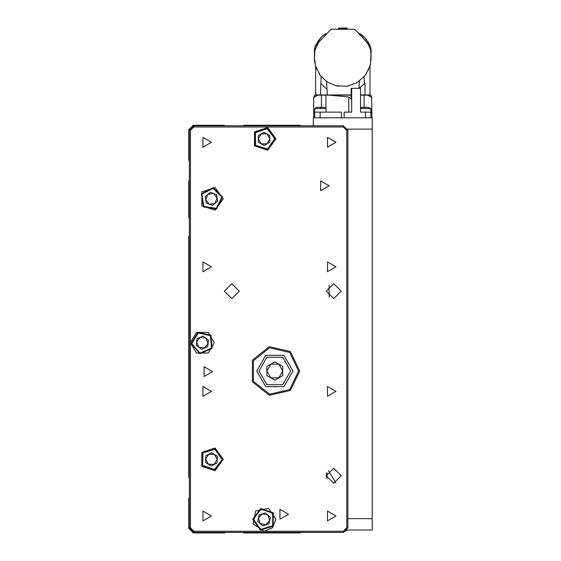 <?xml version="1.0" encoding="UTF-8"?>
<svg xmlns="http://www.w3.org/2000/svg" width="561" height="561" viewBox="0 0 561 561"><rect width="100%" height="100%" fill="white"/><g stroke="black" fill="none" stroke-linecap="round" stroke-linejoin="round"><path stroke-width="0.84" d="M313.34 125.839L313.34 117.796L372.224 117.796L372.224 129.121L347.708 129.121M347.876 518.673L372.224 518.673L372.224 529.998L347.336 529.998L343.346 532.382L193.868 532.375L189.338 527.845L189.338 130.369L193.868 125.839L343.346 125.839L347.876 130.369L347.876 527.845L343.346 532.375L301.25 532.382L299.749 532.95L243.355 532.95L243.355 532.375L224.786 532.382L224.786 532.95L193.307 532.95L188.776 528.42L188.776 498.07L189.338 497.502M326.025 108.568L314.7 108.568L314.7 112.137L326.025 112.137L326.025 108.568L324.083 107.382L320.359 107.382L320.359 108.568M365.463 117.796L365.463 112.137L370.87 112.137L370.87 108.568L360.485 108.568M360.485 95.146L370.835 95.146L371.887 97.397L367.644 95.202M318.024 95.146L313.676 97.397L314.728 95.146L350.821 95.146L351.677 99.465L351.677 88.358L351.102 88.358L351.151 95.146L351.102 88.358M341.425 117.796L341.425 112.137L313.676 112.137L313.676 117.796M371.592 97.249L371.887 112.137L370.856 112.137L370.856 117.796M370.87 108.568L368.921 107.382L365.204 107.382L365.204 108.568M299.749 371.003L290.374 351.53L269.294 346.719L252.394 360.197L252.394 381.817L269.294 395.295L290.374 390.484L299.749 371.003M298.62 371.003L289.665 352.413L269.546 347.82L253.411 360.688L253.411 381.326L269.546 394.194L289.665 389.6L298.62 371.003M292.954 371.003L283.894 386.697L265.781 386.697L256.721 371.003L265.781 355.316L283.894 355.316L292.954 371.003L283.894 386.697L265.781 386.697L256.721 371.003L265.781 355.316L283.894 355.316L292.954 371.003M290.689 371.003L282.765 357.28L266.91 357.28L258.986 371.003L266.91 384.734L282.765 384.734L290.689 371.003M223.313 459.333L215.094 448.029L201.806 452.348L201.806 466.324L215.094 470.644L223.313 459.333M223.313 198.882L215.094 187.57L201.806 191.89L201.806 205.866L215.094 210.186L223.313 198.882M275.97 138.869L267.751 127.557L254.463 131.877L254.463 145.86L267.751 150.18L275.97 138.869M275.402 138.686L267.751 149.584L255.024 145.671L254.813 132.361L267.408 128.041L275.402 138.686L267.751 149.584L255.024 145.671L254.813 132.361L267.408 128.041L275.402 138.686M260.725 508.539L273.326 512.817L273.151 526.134L260.437 530.075L252.759 519.206L260.725 508.539L273.326 512.817L273.151 526.134L260.437 530.075L252.759 519.206L260.725 508.539M222.745 459.592L214.674 470.181L202.114 465.777L202.416 452.475L215.165 448.646L222.745 459.592L214.674 470.181L202.114 465.777L202.416 452.475L215.165 448.646L222.745 459.592M222.598 197.037L216.63 208.937L203.468 206.939L201.301 193.804L213.124 187.683L222.598 197.037L216.63 208.937L203.468 206.939L201.301 193.804L213.124 187.683L222.598 197.037M197.879 332.301L210.866 335.219L212.107 348.472L199.877 353.746L191.091 343.746L197.879 332.301L210.866 335.219L212.107 348.472L199.877 353.746L191.091 343.746L197.879 332.301M274.722 138.7L267.211 128.693L255.367 132.747L255.571 145.264L267.527 148.938L274.722 138.7M260.928 509.185L253.439 519.213L260.655 529.43L272.611 525.727L272.772 513.21L260.928 509.185M222.065 459.578L214.94 449.291L202.956 452.881L202.668 465.392L214.477 469.529L222.065 459.578M221.925 197.149L213.019 188.356L201.911 194.106L203.945 206.455L216.315 208.334L221.925 197.149M198.145 332.918L191.764 343.683L200.032 353.079L211.518 348.122L210.354 335.667L198.145 332.918M326.25 475.756L333.725 468.281L341.2 475.756L333.725 483.231L326.25 475.756L326.93 472.65L326.93 478.87M326.25 291.173L333.725 283.698L341.2 291.173L333.725 298.641L326.25 291.173M224.33 291.173L231.805 283.698L239.281 291.173L231.805 298.641L224.33 291.173M275.97 519.353L268.628 508.371L255.669 510.945L253.095 523.904L264.077 531.246L272.485 527.761L275.97 519.353M288.424 514.255L279.932 509.353L279.932 519.163L288.424 514.255M212.556 371.571L204.064 366.67L204.064 376.473L212.556 371.571M329.195 185.852L320.703 180.951L320.703 190.761L329.195 185.852M211.42 142.256L202.928 137.354L202.928 147.164L211.42 142.256M335.99 142.256L327.498 137.354L327.498 147.164L335.99 142.256M211.42 266.826L202.928 261.917L202.928 271.727L211.42 266.826M335.99 266.826L327.498 261.917L327.498 271.727L335.99 266.826M211.42 391.389L202.928 386.487L202.928 396.29L211.42 391.389M335.99 391.389L327.498 386.487L327.498 396.29L335.99 391.389M211.42 515.959L202.928 511.05L202.928 520.86L211.42 515.959M335.99 515.959L327.498 511.05L327.498 520.86L335.99 515.959M190.474 342.694L196.42 352.995L208.306 352.995L214.253 342.694L208.306 332.4L196.42 332.4L190.474 342.694L190.474 527.845L193.868 531.246L343.346 531.246L346.747 527.845L346.747 130.369L343.346 126.968L193.868 126.968L190.474 130.369L190.474 342.694M327.266 81.654L328.346 82.586L336.249 85.777L347.042 86.219L357.217 82.586L365.288 75.405L370.085 65.721L370.604 63.47L371.094 49.571L369.909 45.139L364.355 37.208L361.144 34.354M321.832 36.591L325.142 33.814L321.208 37.208L315.654 45.139L316.916 45.139M189.338 477.804L188.776 477.236L188.776 236.483L189.338 236.483M301.243 125.839L299.749 125.278L243.923 125.278L243.362 125.839M224.779 125.839L224.218 125.278L193.307 125.278L188.776 129.808L188.776 160.158L189.338 160.726M189.338 180.425L188.776 180.993L188.776 217.913L189.338 217.913M329.195 297.113L329.125 285.29M274.841 361.852L282.765 366.431L282.765 375.582L274.841 380.162L266.91 375.582L266.91 366.431L274.841 361.852M266.91 371.003L270.872 377.869L278.803 377.869L282.765 371.003L278.803 364.138L270.872 364.138L266.91 371.003M263.972 132.221L269.785 135.453L269.89 142.101L264.182 145.516L258.376 142.284L258.27 135.636L263.972 132.221M267.036 143.805L269.834 138.777L266.882 133.834L261.124 133.932L258.326 138.96L261.279 143.897L267.036 143.805M257.73 521.323L259.196 514.837L265.549 512.873L270.43 517.382L268.957 523.869L262.611 525.839L257.73 521.323M267.99 515.124L262.373 513.855L258.467 518.083L260.171 523.581L265.788 524.851L269.694 520.622L267.99 515.124M211.574 452.692L217.254 456.142L217.1 462.79L211.273 465.981L205.592 462.523L205.74 455.883L211.574 452.692M214.19 464.389L217.177 459.466L214.414 454.417L208.657 454.284L205.67 459.207L208.433 464.256L214.19 464.389M210.34 192.318L216.56 194.66L217.647 201.224L212.507 205.438L206.28 203.096L205.2 196.532L210.34 192.318M215.073 203.327L217.1 197.942L213.453 193.489L207.773 194.429L205.74 199.814L209.393 204.267L215.073 203.327M196.259 345.331L197.03 338.725L203.138 336.095L208.468 340.064L207.696 346.663L201.588 349.3L196.259 345.331M205.803 338.08L200.081 337.406L196.645 342.028L198.924 347.315L204.646 347.981L208.082 343.367L205.803 338.08M372.224 518.673L372.224 129.121M335.892 482.909L328.374 470.532M320.359 107.382L316.642 107.382L314.7 108.568M365.204 107.382L361.487 107.382L360.485 107.908M351.677 88.358L360.485 88.358L360.485 112.137L365.463 112.137M329.588 95.146L348.837 96.969L351.677 99.465L351.677 112.137L344.138 112.137L344.138 117.796M325.92 95.146L325.92 108.483M321.439 107.382L321.439 95.146M314.931 96.758L316.116 96.148M369.454 96.148L370.744 96.815M364.124 95.146L364.124 107.382M348.837 96.969L348.837 112.137L351.677 112.137M364.047 76.927L364.426 83.729L365.015 82.923L365.015 94.921L369.958 94.921L369.958 66.163M365.295 75.377L365.499 74.83M368.493 70.083L368.647 69.732M366.179 73.87L366.621 73.505M371.087 57.292L370.583 50.02L368.205 44.305L361.557 36.149L354.468 29.221L331.102 29.221L318.55 42.32L314.98 50.02L314.476 58.028L315.478 65.721L320.275 75.405L326.579 81.45L327.098 89.487L320.864 83.365L321.208 76.569M370.912 53.982L371.073 55.237M370.975 60.791L371.094 49.571M370.295 64.066L370.064 65.209M359.159 81.324L358.297 81.654M349.314 85.777L347.042 86.219M338.521 86.219L336.249 85.777M320.275 75.405L319.861 74.466M316.741 69.34L316.383 68.456M316.236 68.07L315.78 66.745M314.469 58.232L314.469 49.571L315.654 45.139M317.358 44.305L318.36 42.959M324.356 35.883L326.214 34.551M326.874 33.821L325.142 33.814M358.689 33.814L360.421 33.814M359.377 34.586L361.207 35.883M361.487 36.093L362.518 36.998M367.252 43.064L368.205 44.305M361.908 34.957L364.846 37.727M361.13 35.827L360.288 35.441M365.288 75.405L365.52 74.795M358.914 88.358L359.405 81.149M364.426 83.729L359.04 88.358M315.605 66.156L315.605 94.921L327.154 94.921L327.098 89.487M327.154 94.921L351.102 94.921M320.548 94.921L320.864 83.365M314.469 58.028L314.651 47.839M367.988 41.731L370.169 45.686L364.377 37.229M364.264 37.11L367.069 40.42M360.485 94.921L365.015 94.921M317.652 41.619L321.187 37.236L315.401 45.686M315.149 46.24L314.469 49.571L314.469 60.995M338.479 28.849L338.479 28.05L347.084 28.05L347.084 28.849M318.95 73.512L319.328 73.821M314.959 63.47L314.693 61.745M338.479 28.667L347.084 28.667M329.195 286.075L329.125 285.283M326.93 477.229L326.299 476.598M189.338 130.369L190.474 130.369M190.474 527.845L189.338 527.845M193.868 531.246L193.868 532.375M193.868 125.839L193.868 126.968M343.346 531.246L343.346 532.375M343.346 125.839L343.346 126.968M346.747 527.845L347.876 527.845M347.876 130.369L346.747 130.369M371.852 117.796L371.852 112.137M313.711 117.796L313.711 112.137M314.707 117.796L314.707 112.137M320.1 117.796L320.1 112.137M369.909 45.139L368.647 45.139M313.676 97.397L313.676 112.137M371.887 112.137L371.887 117.796M347.084 28.05L338.479 28.05"/></g></svg>
